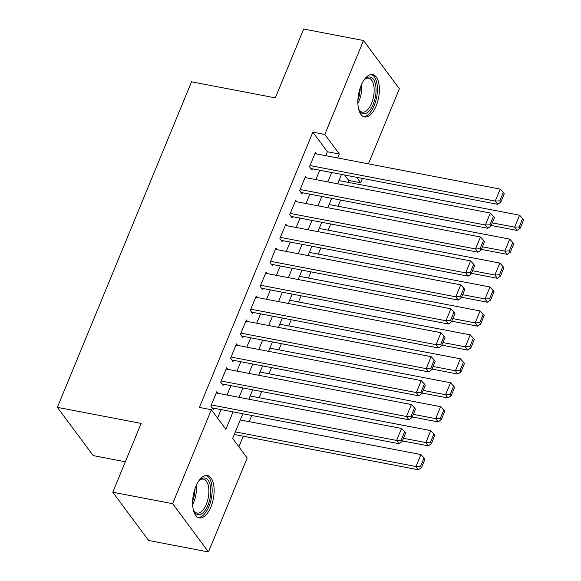 <?xml version="1.0" encoding="UTF-8"?>
<svg xmlns="http://www.w3.org/2000/svg" width="581" height="581" viewBox="0 0 581 581"><rect width="100%" height="100%" fill="white"/><g stroke="black" fill="none" stroke-linecap="round" stroke-linejoin="round"><path stroke-width="0.87" d="M195.812 486.529A21.562 10.175 -79.2 0 1 207.424 475.527A21.562 10.175 -79.2 0 1 210.925 506.879A21.562 10.175 -79.2 0 1 199.312 517.874A21.562 10.175 -79.2 0 1 195.812 486.529M361.062 85.589A21.562 10.175 -79.2 0 1 372.682 74.586A21.562 10.175 -79.2 0 1 376.176 105.938A21.562 10.175 -79.2 0 1 364.563 116.941A21.562 10.175 -79.2 0 1 361.062 85.589M125.329 461.772L93.214 455.613L57.366 407.354L191.541 81.812L275.321 97.869L303.681 29.05L363.524 40.517L399.372 88.777L368.427 163.849M362.428 178.411L360.648 182.732L356.611 177.299M347.91 182.296L348.68 180.437L360.648 182.732M238.885 446.818L243.25 436.222M249.256 421.661L251.798 415.48M259.119 397.724L261.668 391.543M268.988 373.786L271.53 367.613M278.851 349.849L281.4 343.676M288.713 325.912L291.263 319.739M298.583 301.975L301.125 295.802M308.446 278.045L310.995 271.864M318.315 254.108L320.857 247.927M328.178 230.17L330.727 223.99M338.048 206.233L340.589 200.053M242.822 413.766L232.654 438.43L247.186 458.002L208.463 551.95L172.622 503.683L211.346 409.736L225.878 429.301L233.054 411.893M172.622 503.683L112.779 492.223L148.627 540.483L208.463 551.95M217.875 393.272L216.757 391.768L210.838 406.126L213.263 409.387L213.757 408.196M227.745 369.334L226.626 367.831L220.707 382.189L223.126 385.45L223.62 384.259M237.607 345.397L236.489 343.894L230.57 358.259L232.996 361.52L233.482 360.322M247.477 321.46L246.359 319.957L240.44 334.322L242.858 337.583L243.352 336.384M257.339 297.523L256.221 296.019L250.302 310.385L252.72 313.646L253.214 312.447M267.209 273.593L266.091 272.082L260.165 286.448L262.59 289.708L263.084 288.51M277.072 249.656L275.953 248.145L270.034 262.51L272.453 265.771L272.947 264.573M286.934 225.719L285.823 224.208L279.897 238.573L282.322 241.834L282.816 240.636M296.804 201.781L295.685 200.278L289.766 214.636L292.185 217.897L292.679 216.698M306.666 177.844L305.548 176.341L299.629 190.699L302.055 193.96L302.548 192.761M348.68 180.437L344.642 175.004M325.745 155.672L327.364 151.743L312.832 132.17L199.377 407.441L211.346 409.736M217.57 418.124L221.085 409.598M227.084 395.036L230.947 385.661M236.954 371.099L240.817 361.723M246.816 347.162L250.68 337.786M256.686 323.225L260.549 313.849M266.548 299.288L270.412 289.912M276.418 275.358L280.282 265.982M286.28 251.42L290.144 242.045M296.143 227.483L300.014 218.107M306.013 203.546L309.876 194.17M315.875 179.609L319.746 170.233M316.536 153.907L315.418 152.404L309.499 166.762L311.917 170.022L312.411 168.831M112.779 492.223L141.147 423.404L57.366 407.354M312.832 132.17L324.801 134.465L363.524 40.517M337.714 157.967L339.333 154.03L324.801 134.465M239.052 397.331L242.916 387.955M248.922 373.394L252.786 364.018M258.785 349.457L262.648 340.081M268.654 325.52L272.518 316.144M278.517 301.583L282.381 292.207M288.379 277.645L292.25 268.269M298.249 253.708L302.113 244.332M308.112 229.778L311.982 220.402M317.981 205.841L321.845 196.465M327.844 181.904L331.707 172.528M341.483 174.402L337.619 183.778M331.62 198.332L327.757 207.707M321.751 222.269L317.887 231.645M311.888 246.206L308.024 255.582M302.018 270.143L298.155 279.519M292.156 294.08L288.292 303.456M282.286 318.018L278.422 327.393M272.424 341.955L268.56 351.331M262.554 365.892L258.69 375.268M252.691 389.829L248.828 399.205M327.364 151.743L339.333 154.03M314.924 153.602L500.19 189.101L495.259 201.07L497.677 204.33L500.807 202.152L504.257 193.771L503.291 192.471L499.834 200.844L500.807 202.152M310.799 168.519L497.677 204.33M309.993 165.57L495.259 201.07L499.834 200.844M503.291 192.471L500.19 189.101M491.199 225.464L517.054 230.417L514.635 227.156L492.267 222.872M338.941 180.575L519.567 215.188L522.668 218.558L519.211 226.931L520.184 228.239L523.634 219.858L522.668 218.558M519.211 226.931L514.635 227.156L519.567 215.188M520.184 228.239L517.054 230.417M363.793 80.345A18.657 8.802 -79.2 0 1 365.042 79.031A18.657 8.802 -79.2 0 1 374.992 82.546A18.657 8.802 -79.2 0 1 373.249 104.202A18.657 8.802 -79.2 0 1 359.109 109.991A18.657 8.802 -79.2 0 1 358.441 108.313M358.804 109.301A17.277 8.156 100.8 0 0 362.261 112.14A17.277 8.156 100.8 0 0 371.564 103.324A17.277 8.156 100.8 0 0 368.761 78.203A17.277 8.156 100.8 0 0 364.498 79.561M363.307 116.52A21.424 10.109 100.8 0 0 374.215 105.51A21.424 10.109 100.8 0 0 371.353 74.521M198.542 481.279A18.657 8.802 -79.2 0 1 199.791 479.964A18.657 8.802 -79.2 0 1 203.953 477.938A18.657 8.802 -79.2 0 1 210.445 495.883A18.657 8.802 -79.2 0 1 198.956 514.73A18.657 8.802 -79.2 0 1 193.858 510.924A18.657 8.802 -79.2 0 1 193.182 509.247M193.546 510.234A17.277 8.156 100.8 0 0 197.003 513.074A17.277 8.156 100.8 0 0 197.947 513.139A17.277 8.156 100.8 0 0 208.434 496.661A17.277 8.156 100.8 0 0 203.51 479.136A17.277 8.156 100.8 0 0 202.566 479.071A17.277 8.156 100.8 0 0 199.247 480.494M198.056 517.453A21.424 10.109 100.8 0 0 198.586 517.453A21.424 10.109 100.8 0 0 211.484 497.692A21.424 10.109 100.8 0 0 206.102 475.454M305.061 177.532L490.328 213.038L485.389 225.007L487.815 228.268L490.938 226.089L494.395 217.708L493.422 216.408L489.972 224.782L490.938 226.089M300.936 192.456L487.815 228.268M300.123 189.5L485.389 225.007L489.972 224.782M493.422 216.408L490.328 213.038M295.192 201.469L480.458 236.968L475.527 248.937L477.945 252.198L481.075 250.026L484.525 241.645L483.559 240.338L480.102 248.719L481.075 250.026M291.066 216.393L477.945 252.198M290.26 213.438L475.527 248.937L480.102 248.719M483.559 240.338L480.458 236.968M285.329 225.406L470.595 260.905L465.657 272.874L468.083 276.135L471.206 273.963L474.662 265.582L473.689 264.275L470.24 272.656L471.206 273.963M281.204 240.331L468.083 276.135M280.391 237.375L465.657 272.874L470.24 272.656M473.689 264.275L470.595 260.905M275.459 249.343L460.726 284.843L455.794 296.811L458.213 300.072L461.343 297.893L464.793 289.52L463.827 288.212L460.37 296.593L461.343 297.893M271.334 264.268L458.213 300.072M270.528 261.312L455.794 296.811L460.37 296.593M463.827 288.212L460.726 284.843M481.329 249.394L507.191 254.355L504.766 251.094L482.397 246.809M329.071 204.512L509.704 239.125L512.798 242.495L509.348 250.869L510.314 252.176L513.771 243.795L512.798 242.495M509.348 250.869L504.766 251.094L509.704 239.125M510.314 252.176L507.191 254.355M471.467 273.331L497.321 278.292L494.903 275.031L472.535 270.739M319.209 228.449L499.834 263.062L502.935 266.432L499.478 274.806L500.452 276.113L503.901 267.732L502.935 266.432M499.478 274.806L494.903 275.031L499.834 263.062M500.452 276.113L497.321 278.292M461.597 297.269L487.459 302.229L485.033 298.968L462.665 294.676M309.339 252.386L489.972 286.999L493.066 290.369L489.616 298.743L490.582 300.05L494.039 291.669L493.066 290.369M489.616 298.743L485.033 298.968L489.972 286.999M490.582 300.05L487.459 302.229M451.735 321.206L477.589 326.159L475.171 322.898L452.802 318.613M299.476 276.324L480.102 310.929L483.203 314.299L479.746 322.68L480.719 323.987L484.169 315.606L483.203 314.299M479.746 322.68L475.171 322.898L480.102 310.929M480.719 323.987L477.589 326.159M265.597 273.281L450.863 308.78L445.932 320.748L448.35 324.009L451.473 321.83L454.93 313.457L453.957 312.15L450.507 320.53L451.473 321.83M261.472 288.205L448.35 324.009M260.658 285.249L445.932 320.748L450.507 320.53M453.957 312.15L450.863 308.78M441.865 345.143L467.727 350.096L465.301 346.835L442.933 342.55M289.607 300.261L470.24 334.867L473.333 338.236L469.884 346.617L470.85 347.925L474.307 339.544L473.333 338.236M469.884 346.617L465.301 346.835L470.24 334.867M470.85 347.925L467.727 350.096M255.727 297.218L440.994 332.717L436.062 344.686L438.488 347.946L441.611 345.768L445.061 337.394L444.095 336.087L440.638 344.468L441.611 345.768M251.609 312.135L438.488 347.946M250.796 309.186L436.062 344.686L440.638 344.468M444.095 336.087L440.994 332.717M432.003 369.08L457.857 374.033L455.439 370.772L433.07 366.488M279.744 324.198L460.37 358.804L463.471 362.174L460.014 370.555L460.987 371.855L464.437 363.481L463.471 362.174M460.014 370.555L455.439 370.772L460.37 358.804M460.987 371.855L457.857 374.033M245.865 321.155L431.131 356.654L426.2 368.623L428.618 371.884L431.741 369.705L435.198 361.331L434.225 360.024L430.775 368.405L431.741 369.705M241.74 336.072L428.618 371.884M240.926 333.124L426.2 368.623L430.775 368.405M434.225 360.024L431.131 356.654M422.133 393.017L447.995 397.97L445.569 394.71L423.208 390.425M269.875 348.128L450.507 382.741L453.601 386.111L450.152 394.492L451.117 395.792L454.574 387.418L453.601 386.111M450.152 394.492L445.569 394.71L450.507 382.741M451.117 395.792L447.995 397.97M235.995 345.092L421.261 380.591L416.33 392.56L418.756 395.821L421.879 393.642L425.328 385.261L424.362 383.961L420.913 392.335L421.879 393.642M231.877 360.009L418.756 395.821M231.064 357.061L416.33 392.56L420.913 392.335M424.362 383.961L421.261 380.591M412.27 416.955L438.132 421.908L435.706 418.647L413.338 414.362M260.012 372.065L440.638 406.678L443.739 410.048L440.282 418.429L441.255 419.729L444.705 411.355L443.739 410.048M440.282 418.429L435.706 418.647L440.638 406.678M441.255 419.729L438.132 421.908M226.132 369.029L411.399 404.529L406.468 416.497L408.886 419.758L412.009 417.579L415.466 409.198L414.493 407.898L411.043 416.272L412.009 417.579M222.007 383.947L408.886 419.758M221.201 380.998L406.468 416.497L411.043 416.272M414.493 407.898L411.399 404.529M402.401 440.892L428.262 445.845L425.844 442.584L403.475 438.299M250.142 396.002L430.775 430.615L433.869 433.985L430.419 442.366L431.385 443.666L434.842 435.292L433.869 433.985M430.419 442.366L425.844 442.584L430.775 430.615M431.385 443.666L428.262 445.845M216.263 392.967L401.529 428.466L396.598 440.434L399.024 443.695L402.146 441.516L405.596 433.135L404.63 431.836L401.18 440.209L402.146 441.516M212.145 407.884L399.024 443.695M211.331 404.935L396.598 440.434L401.18 440.209M404.63 431.836L401.529 428.466M234.281 434.501L418.4 469.782L415.974 466.521L235.349 431.908M240.28 419.94L420.905 454.553L424.007 457.922L420.55 466.296L421.523 467.603L424.972 459.222L424.007 457.922M420.55 466.296L415.974 466.521L420.905 454.553M421.523 467.603L418.4 469.782M361.498 84.586A17.277 8.156 -79.2 0 1 359.094 100.934A17.277 8.156 -79.2 0 1 357.867 103.52M357.881 100.005A16.711 7.887 100.8 0 0 360.213 87.854M196.247 485.52A17.277 8.156 -79.2 0 1 192.616 504.461M192.631 500.938A16.711 7.887 100.8 0 0 194.962 488.795"/></g></svg>
